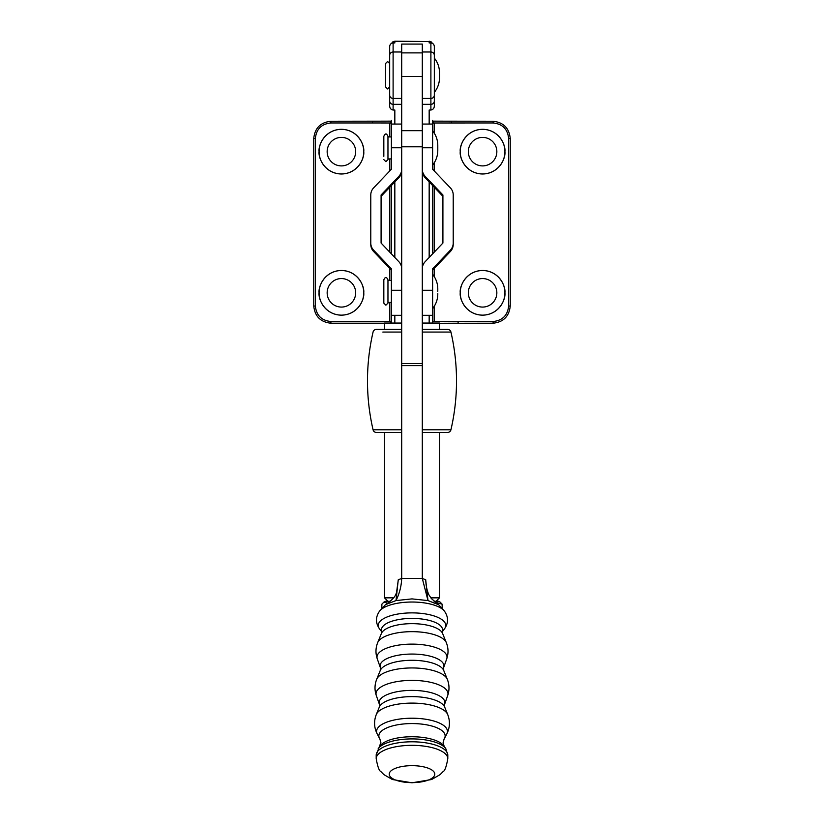 <?xml version="1.0" encoding="UTF-8"?>
<svg xmlns="http://www.w3.org/2000/svg" width="824" height="824" viewBox="0 0 824 824"><rect width="100%" height="100%" fill="white"/><g stroke="black" fill="none" stroke-linecap="round" stroke-linejoin="round"><path stroke-width="1.24" d="M387.589 603.209L383.933 602.066L385.292 601.283L390.143 601.283M434.104 601.283L438.708 601.283L440.067 602.066L442.138 604.177L435.175 602.169M442.138 608.153L442.138 604.177M383.933 602.066L381.862 604.177L381.862 608.153M401.7 147.774L391.39 147.774L391.39 124.064L401.7 124.064M391.39 147.774L391.39 169.229L373.622 187.882A10.3 10.3 -0 0 0 370.779 194.979L370.779 244.398A10.3 10.3 -0 0 0 373.622 251.505L391.39 270.148L391.39 280.459L387.96 280.459L387.96 279.779L387.96 303.129L387.96 289.461M370.779 243.049A10.3 10.3 -0 0 0 373.622 250.156L391.39 268.809L391.39 290.264L401.7 290.264M401.7 315.324L391.39 315.324L391.39 290.264M401.7 268.809A10.3 10.3 -0 0 0 398.857 261.702L381.09 243.049L381.09 194.979L398.857 176.336A10.3 10.3 -0 0 0 401.7 169.229M381.09 196.328L398.857 177.685A10.3 10.3 -0 0 0 401.7 170.578M379.905 746.142A33.042 12.309 180 0 1 412 736.749A33.042 12.309 180 0 1 444.095 746.142L443.127 742.568L444.136 738.953A33.145 12.35 180 0 0 444.548 738.263A33.145 12.35 180 0 0 412 723.565A33.145 12.35 180 0 0 379.452 738.263A33.145 12.35 180 0 0 379.864 738.953L380.873 742.568L376.197 755.144L376.197 758.688C377.629 766.65 379.164 770.914 380.812 771.491L383.891 774.622L392.368 779.514L412 782.8L431.632 779.514L440.109 774.622L443.188 771.491C444.836 770.914 446.371 766.65 447.803 758.688A35.803 13.338 180 0 0 412 745.339A35.803 13.338 180 0 0 376.197 758.688M381.409 633.46A30.941 11.526 180 0 1 412 623.655A30.941 11.526 180 0 1 442.591 633.46L442.416 630.793A30.529 11.382 180 0 0 412 618.412A30.529 11.382 180 0 0 381.584 630.793L381.409 633.46L377.67 642.658C375.559 648.014 375.425 653.411 377.279 658.87A35.02 13.05 180 0 1 412 644.121A35.02 13.05 180 0 1 446.721 658.87L443.673 667.512A31.94 11.907 180 0 0 412 654.06A31.94 11.907 180 0 0 380.327 667.512L380.276 670.458L376.702 679.264C374.59 684.631 374.457 690.059 376.311 695.538A35.988 13.411 180 0 1 412 680.387A35.988 13.411 180 0 1 447.69 695.538L444.63 704.242A32.909 12.257 180 0 0 412 690.388A32.909 12.257 180 0 0 379.37 704.242L379.318 707.095L376.29 714.542C373.746 721.154 374.055 727.613 377.207 733.937A35.442 13.205 180 0 1 412 718.219A35.442 13.205 180 0 1 446.793 733.937L444.548 738.263M379.565 611.12A33.753 12.576 180 0 1 412 602.025A33.753 12.576 180 0 1 444.435 611.12L438.78 604.806L427.986 600.572L412 598.894L396.014 600.572L385.529 604.6L379.565 611.12C375.445 617.063 375.445 622.995 379.565 628.939A33.753 12.576 180 0 1 412 612.881A33.753 12.576 180 0 1 444.435 628.939L442.292 631.699M425.781 580.611L427.986 600.572L422.31 578.479L401.69 578.479C401.391 586.163 399.496 593.527 396.014 600.572L398.26 579.756L401.69 578.479L401.7 76.436L422.3 76.436L422.3 578.479L425.74 579.766L425.781 580.611C425.998 585.833 427.017 590.53 428.83 594.712L431.416 598.615L438.78 604.806M401.7 432.446L376.413 432.446A3.43 3.43 0 0 1 373.066 429.788A216.743 216.743 0 0 1 373.066 332.062A3.43 3.43 0 0 1 376.413 329.404L401.7 329.404M422.3 329.404L447.587 329.404A3.43 3.43 0 0 1 450.934 332.062L422.3 332.062M422.3 429.788L450.934 429.788A216.743 216.743 0 0 0 450.934 332.062M450.934 429.788A3.43 3.43 0 0 1 447.587 432.446L422.3 432.446M391.39 120.386L391.39 136.939L391.39 120.386M391.39 323.049L391.39 302.449L387.96 302.449M391.39 253.874L391.39 185.513M391.39 169.229L391.39 158.919L387.96 158.919L387.96 136.248L387.96 136.939L391.39 136.939M432.61 120.386L432.61 130.758C436.092 135.198 437.822 140.193 437.791 145.766L437.76 147.929M437.791 146.425L437.791 150.102C437.822 155.664 436.092 160.67 432.61 165.109L432.61 169.229L450.378 187.882A10.3 10.3 180 0 1 453.221 194.979L453.221 243.049A10.3 10.3 180 0 1 450.378 250.156L432.61 268.809L432.61 315.324L422.3 315.324M432.61 185.513L432.61 253.874M453.221 243.049L453.221 244.398A10.3 10.3 180 0 1 450.378 251.505L432.61 270.148L432.61 274.279C436.092 278.718 437.822 283.714 437.791 289.286L437.76 291.449M437.791 293.602L437.791 293.622C437.822 299.184 436.092 304.19 432.61 308.629L432.61 323.049M430.89 110.035L430.89 42.961C432.961 43.188 434.104 44.372 434.33 46.525L434.33 105.843C434.269 108.191 433.125 109.592 430.89 110.035L429.17 110.035L429.17 124.064M401.7 104.339L393.11 104.339L393.11 110.035L394.83 110.035L394.83 124.064M434.33 55.311A3.43 3.317 0 0 0 430.89 51.994L422.3 51.994L422.3 44.074L401.7 44.074L401.7 98.447L393.11 98.447L393.11 104.339A3.43 3.317 0 0 1 389.67 101.022L389.67 46.525C389.896 44.372 391.039 43.188 393.11 42.961L393.11 98.447A3.43 3.317 0 0 1 389.67 95.131M391.853 43.209A3.43 3.317 0 0 1 394.83 41.55L429.17 41.55L394.83 41.2L394.83 42.961L393.11 42.961M430.89 42.961L429.17 42.961L429.17 41.55A3.43 3.317 0 0 1 432.147 43.209M422.3 51.994L422.3 98.447L430.89 98.447A3.43 3.317 -0 0 0 434.33 95.131M432.61 121.159L493.061 121.252C503.423 122.343 509.15 128.06 510.241 138.422L510.241 306.044C509.15 316.406 503.423 322.122 493.061 323.214L439.48 323.307L458.072 323.214L458.185 321.504L493.174 321.504C502.496 320.515 507.646 315.365 508.635 306.044L508.635 138.422C507.646 129.1 502.496 123.95 493.174 122.961L432.61 122.982L434.217 123.363L434.217 133.282M384.52 323.214L330.939 323.214C320.577 322.122 314.85 316.406 313.759 306.044L313.759 138.422C314.85 128.06 320.577 122.343 330.939 121.252L391.39 121.159M482.586 307.074A14.255 14.255 0 0 1 468.331 292.819A14.255 14.255 0 0 1 482.586 278.563A14.255 14.255 0 0 1 496.841 292.819A14.255 14.255 0 0 1 482.586 307.074M341.414 307.074A14.255 14.255 0 0 1 327.159 292.819A14.255 14.255 0 0 1 341.414 278.563A14.255 14.255 0 0 1 355.669 292.819A14.255 14.255 0 0 1 341.414 307.074M341.414 165.902A14.255 14.255 0 0 1 327.159 151.647A14.255 14.255 0 0 1 341.414 137.392A14.255 14.255 0 0 1 355.669 151.647A14.255 14.255 0 0 1 341.414 165.902M482.586 165.902A14.255 14.255 0 0 1 468.331 151.647A14.255 14.255 0 0 1 482.586 137.392A14.255 14.255 0 0 1 496.841 151.647A14.255 14.255 0 0 1 482.586 165.902M460.256 292.819A22.33 22.33 0 0 0 482.586 315.149A22.33 22.33 0 0 0 504.916 292.819A22.33 22.33 0 0 0 482.586 270.488A22.33 22.33 0 0 0 460.256 292.819C459.359 286.288 466.065 270.797 482.586 270.488C499.107 270.797 505.812 286.288 504.916 292.819C505.812 299.349 499.107 314.84 482.586 315.149C466.065 314.84 459.359 299.349 460.256 292.819M434.217 306.106L434.207 321.69L458.185 321.504M460.256 151.647C459.359 145.117 466.065 129.625 482.586 129.316C499.107 129.625 505.812 145.117 504.916 151.647C505.812 158.177 499.107 173.668 482.586 173.977C466.065 173.668 459.359 158.177 460.256 151.647A22.33 22.33 0 0 0 482.586 173.977A22.33 22.33 0 0 0 504.916 151.647A22.33 22.33 0 0 0 482.586 129.316A22.33 22.33 0 0 0 460.256 151.647M319.084 292.819A22.33 22.33 0 0 0 341.414 315.149A22.33 22.33 0 0 0 363.744 292.819A22.33 22.33 0 0 0 341.414 270.488A22.33 22.33 0 0 0 319.084 292.819C318.188 286.288 324.893 270.797 341.414 270.488C357.935 270.797 364.641 286.288 363.744 292.819C364.641 299.349 357.935 314.84 341.414 315.149C324.893 314.84 318.188 299.349 319.084 292.819M389.783 136.939L389.783 123.363L391.4 122.982L372.397 122.961L372.51 121.252L391.39 121.128M372.397 122.961L330.826 122.961C321.504 123.95 316.354 129.1 315.365 138.422L315.365 306.044C316.354 315.365 321.504 320.515 330.826 321.504L389.783 321.504L389.783 302.449M319.084 151.647C318.188 145.117 324.893 129.625 341.414 129.316C357.935 129.625 364.641 145.117 363.744 151.647C364.641 158.177 357.935 173.668 341.414 173.977C324.893 173.668 318.188 158.177 319.084 151.647A22.33 22.33 0 0 0 341.414 173.977A22.33 22.33 0 0 0 363.744 151.647A22.33 22.33 0 0 0 341.414 129.316A22.33 22.33 0 0 0 319.084 151.647M393.11 110.035C390.885 109.592 389.742 108.191 389.67 105.843L389.67 101.022M432.61 121.365L434.217 123.363M432.61 121.128L451.49 121.252L451.603 122.961M389.783 123.363L391.39 121.365M391.266 323.049L389.783 321.504L391.39 321.484M434.217 321.401L432.61 321.401M434.207 321.69L432.61 321.628M391.39 321.401L389.783 321.401M439.501 73.707L439.501 77.394C439.542 82.956 437.812 87.962 434.33 92.391L434.33 58.051C437.812 62.48 439.542 67.486 439.501 73.048L439.48 75.221M385.55 66.837L385.55 86.901L385.55 63.541L387.61 61.481L389.67 63.541M387.96 303.129L385.889 305.189L383.829 303.129L383.829 279.779C384.839 277.822 385.529 277.132 385.889 277.709C386.229 277.122 386.919 277.812 387.96 279.779M436.04 601.283L439.48 597.843L439.48 432.446M387.96 601.283L384.52 597.843L393.625 597.843M430.777 597.843L439.48 597.843M439.48 329.404L439.48 323.049L422.3 323.049M401.7 323.049L384.52 323.049L384.52 329.404M384.52 597.843L384.52 432.446M422.3 124.064L432.61 124.064L432.61 169.229M422.3 268.809A10.3 10.3 180 0 1 425.143 261.702L442.91 243.049L442.91 194.979L425.143 176.336A10.3 10.3 180 0 1 422.3 169.229M442.91 196.328L425.143 177.685A10.3 10.3 180 0 1 422.3 170.578M383.829 156.313L383.829 136.248C384.87 134.291 385.55 133.601 385.889 134.188C386.24 133.601 386.919 134.291 387.96 136.248M387.96 140.039L387.96 136.939M373.622 250.156L373.622 251.505M398.857 176.336L398.857 177.685M444.63 704.242L444.682 707.095A33.053 12.319 180 0 0 412 696.62A33.053 12.319 180 0 0 379.318 707.095M443.673 667.512L443.724 670.458A32.084 11.958 180 0 0 412 660.292A32.084 11.958 180 0 0 380.276 670.458M412 782.635A22.773 8.487 180 0 0 434.773 774.148A22.773 8.487 180 0 0 412 765.661A22.773 8.487 180 0 0 389.227 774.148A22.773 8.487 180 0 0 412 782.635M444.095 746.142L445.856 748.81L447.803 755.144A35.803 13.338 180 0 0 412 741.796A35.803 13.338 180 0 0 376.197 755.144M445.856 748.81A34.845 12.988 180 0 0 412 738.912A34.845 12.988 180 0 0 378.144 748.81M444.682 707.095L447.71 714.542A36.122 13.462 180 0 0 412 703.099A36.122 13.462 180 0 0 376.29 714.542M443.724 670.458L447.298 679.264A35.7 13.297 180 0 0 412 667.945A35.7 13.297 180 0 0 376.702 679.264M442.591 633.46L446.33 642.658A34.721 12.937 180 0 0 412 631.658A34.721 12.937 180 0 0 377.67 642.658M401.7 332.062L382.851 332.062M373.066 429.788L401.7 429.788M394.83 181.908L394.83 257.479M394.83 315.324L394.83 323.049M429.17 323.049L429.17 315.324M429.17 257.479L429.17 181.908M434.33 101.022A3.43 3.317 0 0 1 430.89 104.339L422.3 104.339M401.7 51.994L393.11 51.994A3.43 3.317 0 0 0 389.67 55.311M434.217 162.585L434.217 170.918M434.217 187.203L434.217 252.185M434.217 268.469L434.217 276.802M389.783 280.459L389.783 268.469M389.783 252.185L389.783 187.203M389.783 170.918L389.783 158.919M493.061 121.252L493.174 122.961M510.241 138.422L508.635 138.422M510.241 306.044L508.635 306.044M493.061 323.214L493.174 321.504M330.826 122.961L330.939 121.252M315.365 138.422L313.759 138.422M315.365 306.044L313.759 306.044M330.826 321.504L330.939 323.214M450.378 251.505L450.378 250.156M425.143 177.685L425.143 176.336M422.3 290.264L432.61 290.264M432.61 147.774L422.3 147.774M422.3 130.676L401.7 130.676M422.3 146.796L401.7 146.796M422.3 363.58L401.7 363.58M422.3 365.609L401.7 365.609M447.803 755.144L447.803 758.688M447.71 714.542C450.254 721.154 449.945 727.613 446.793 733.937M447.298 679.264C449.41 684.631 449.543 690.059 447.69 695.538M446.33 642.658C448.441 648.014 448.575 653.411 446.721 658.87M444.435 611.12C448.555 617.063 448.555 622.995 444.435 628.939M381.708 631.699L379.565 628.939M380.327 667.512L377.279 658.87M379.37 704.242L376.311 695.538M379.452 738.263L377.207 733.937M385.529 604.6C395.973 597.462 395.664 594.382 396.529 592.58L398.26 580.055M394.83 41.2L392.698 41.942L391.658 43.291M429.17 41.2L431.302 41.942L432.343 43.291M385.55 86.901L387.61 88.961L389.67 86.901M422.3 52.891L401.7 52.891M383.829 159.609L385.889 161.669L387.96 159.609"/></g></svg>
